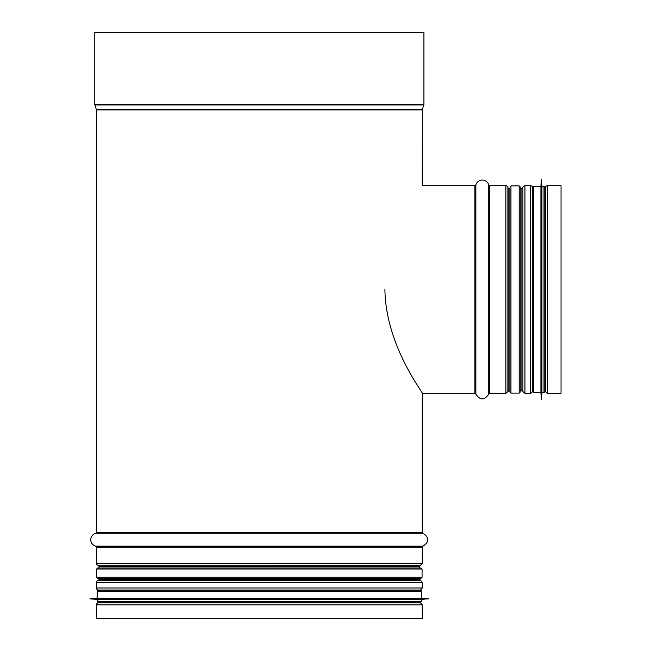 <?xml version="1.0" encoding="UTF-8"?>
<svg xmlns="http://www.w3.org/2000/svg" width="651" height="651" viewBox="0 0 651 651"><rect width="100%" height="100%" fill="white"/><g stroke="black" fill="none" stroke-linecap="round" stroke-linejoin="round"><path stroke-width="0.98" d="M94.786 32.55L94.786 104.339A2.059 2.059 0 0 0 94.883 104.966L96.389 109.653L422.328 109.653L423.923 104.339L423.923 32.55L94.786 32.55L94.786 104.339A2.059 2.059 90 0 0 94.883 104.966L96.389 109.653A1.025 1.025 -90 0 1 96.438 109.962L96.438 532.282L422.279 532.282L422.279 393.342C423.939 393.489 385.669 346.072 384.912 289.524M98.13 602.875A2.059 2.059 90 0 0 96.438 604.901L96.438 618.45L96.438 604.901A2.059 2.059 0 0 1 98.13 602.875L100.636 602.435L98.13 602.875L420.579 602.875L418.072 602.435M96.438 587.999A2.059 2.059 90 0 0 98.13 590.026A2.059 2.059 0 0 1 96.438 587.999L96.438 582.352L96.438 587.999L422.279 587.999L422.279 582.352L96.438 582.352A2.059 2.059 90 0 1 98.13 580.326L98.13 580.326A2.059 2.059 0 0 0 96.438 582.352M99.001 579.309A1.025 1.025 -90 0 1 98.155 580.326A1.025 1.025 0 0 0 99.001 579.309L99.001 578.283L99.001 579.309L419.708 579.309L420.554 580.326L98.155 580.326L420.554 580.326M99.001 566.313L99.001 568.006L99.001 566.313A1.025 1.025 -90 0 0 98.155 565.304L98.155 565.304A1.025 1.025 0 0 1 99.001 566.313L419.708 566.313L419.708 568.006M96.438 563.27A2.059 2.059 90 0 0 98.13 565.296A2.059 2.059 0 0 1 96.438 563.27L96.438 547.141L96.438 563.27L422.279 563.27L422.279 547.141L96.438 547.141A1.025 1.025 -90 0 0 95.681 546.156A1.025 1.025 0 0 1 96.438 547.141M95.681 533.275A6.681 6.681 90 0 0 95.681 546.156A6.681 6.681 0 0 1 95.681 533.275A1.025 1.025 -90 0 0 96.438 532.282A1.025 1.025 0 0 1 95.681 533.275L423.028 533.275L422.279 532.282M96.389 109.653A1.025 1.025 0 0 1 96.438 109.962L96.438 532.282M96.438 604.901L422.279 604.901L422.279 618.45L96.438 618.45M422.328 109.653L422.279 185.706L474.872 185.706A1.025 1.025 0 0 0 475.865 184.949A6.681 6.681 180 0 1 488.746 184.949A1.025 1.025 0 0 0 489.739 185.706L505.868 185.706A2.059 2.059 180 0 1 507.886 187.407A1.025 1.025 0 0 0 508.903 188.277L509.936 188.277L508.903 188.277L508.903 390.771L509.936 390.771L509.936 392.105L509.936 188.277M422.279 185.706L474.872 185.706A1.025 1.025 0 0 0 475.865 184.949A6.681 6.681 0 0 1 488.746 184.949A1.025 1.025 0 0 0 489.739 185.706L505.868 185.706A2.059 2.059 0 0 1 507.886 187.407L507.894 187.423A1.025 1.025 0 0 0 508.903 188.277M545.473 187.407L545.025 189.905L545.473 187.407A2.059 2.059 180 0 1 547.499 185.706L561.04 185.706L561.04 393.342L547.499 393.342L545.473 391.642L545.473 187.407A2.059 2.059 0 0 1 547.499 185.706L561.04 185.706M532.616 187.407L532.616 391.642L530.598 393.342L530.598 185.706A2.059 2.059 180 0 1 532.616 187.407A2.059 2.059 0 0 0 530.598 185.706L524.942 185.706L530.598 185.706M521.899 188.277L521.899 390.771L522.916 391.617L522.916 187.423A1.025 1.025 0 0 1 521.899 188.277L520.214 188.277L521.899 188.277A1.025 1.025 0 0 0 522.916 187.423A2.059 2.059 180 0 1 524.942 185.706L524.942 393.342L522.916 391.642L522.916 187.407A2.059 2.059 0 0 1 524.942 185.706M519.181 393.139L519.181 185.909L520.214 186.943L520.214 392.105L519.181 393.139L510.962 393.139L509.936 392.105M97.666 578.283L421.042 578.283L422.068 577.25L96.641 577.25L97.666 578.283M422.068 569.031L96.641 569.031L97.666 568.006L421.042 568.006L422.068 569.031L422.068 577.25M544 186.422L544 392.618L545.025 391.593L545.025 187.455L544 186.422L541.949 186.422L541.38 179.228L541.38 399.82L541.486 179.228M544 392.618L541.949 392.618L541.949 186.422M541.38 399.82L540.916 392.618L540.916 186.422L541.38 179.228M532.697 391.593L532.697 187.455L533.722 186.422L533.722 392.618L532.697 391.593M421.555 601.41L97.154 601.41L98.179 602.435L420.53 602.435L421.555 601.41L421.555 599.351L428.749 598.79L89.96 598.79L428.749 598.887M99.001 602.435L259.358 602.435M97.154 601.41L97.154 599.351L421.555 599.351M89.96 598.79L97.154 598.326L421.555 598.326L428.749 598.79M259.358 590.099L420.53 590.099L421.555 591.132L97.154 591.132L98.179 590.099L259.358 590.099M423.923 104.339L94.786 104.339M423.825 104.966L94.883 104.966M422.279 109.962L96.438 109.962M423.028 533.275C429.424 537.571 429.424 541.86 423.028 546.156L95.681 546.156M420.579 565.296L98.13 565.296L420.554 565.304L422.279 563.27M422.279 587.999L420.579 590.026L98.13 590.026M474.872 185.706L474.872 393.342L475.865 394.091L475.865 184.949M488.746 184.949L488.746 394.091C484.45 400.487 480.161 400.487 475.865 394.091M489.739 185.706L489.739 393.342L505.868 393.342L505.868 185.706M507.886 391.642L507.894 187.423L507.886 391.642L505.868 393.342M547.499 185.706L547.499 393.342M510.962 393.139L510.962 185.909L509.936 186.943M423.028 546.156L422.279 547.141M420.554 565.304L419.708 566.313M419.708 578.283L419.708 579.309M422.279 582.352L420.579 580.326M422.279 604.901L420.579 602.875M422.279 393.342L474.872 393.342M488.746 394.091L489.739 393.342M507.894 391.617L508.903 390.771M520.214 390.771L521.899 390.771M524.942 393.342L530.598 393.342M545.025 389.143L545.473 391.642M519.181 185.909L510.962 185.909M96.641 569.031L96.641 577.25M541.949 392.618L541.486 399.82M540.916 186.422L533.722 186.422M540.916 392.618L533.722 392.618M97.154 599.351L89.96 598.887M421.555 598.326L421.555 591.132M97.154 598.326L97.154 591.132"/></g></svg>
